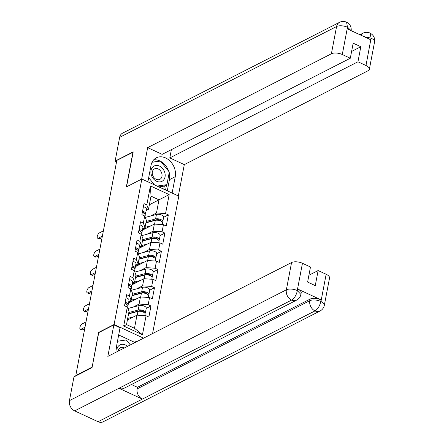 <?xml version="1.0" encoding="UTF-8"?>
<svg xmlns="http://www.w3.org/2000/svg" width="444" height="444" viewBox="0 0 444 444"><rect width="100%" height="100%" fill="white"/><g stroke="black" fill="none" stroke-linecap="round" stroke-linejoin="round"><path stroke-width="0.67" d="M152.581 333.549L178.793 196.154L141.836 179.021L114.086 324.503L143.551 338.161M149.373 204.756L169.175 194.616L150.427 185.925L146.809 204.9L144.006 203.602L141.891 214.691L144.694 215.989L146.392 220.374L145.033 227.495L142.679 228.699M169.175 194.616L165.557 213.592L168.359 214.89L163.614 217.316M142.396 230.186L154.362 224.07L163.442 224.681L166.239 225.985L168.359 214.89M163.442 224.681L162.082 231.807L164.885 233.106L160.14 235.525M138.922 248.401L150.888 242.285L159.968 242.896L162.765 244.194L164.885 233.106M159.968 242.896L158.608 250.022L161.411 251.321L156.665 253.74M135.448 266.616L147.414 260.5L156.493 261.111L159.291 262.41L161.411 251.321M156.493 261.111L155.134 268.237L157.936 269.536L153.191 271.956M131.973 284.826L143.939 278.715L153.019 279.326L155.816 280.625L157.936 269.536M153.019 279.326L151.659 286.447L154.462 287.745L149.717 290.171M128.499 303.041L140.465 296.931L149.545 297.541L152.342 298.84L154.462 287.745M149.545 297.541L148.185 304.662L150.982 305.96L146.243 308.386M127.378 320.057L136.991 315.146L146.065 315.756L148.868 317.055L150.982 305.96M146.065 315.756L142.446 334.732L123.698 326.04L127.323 307.065L129.021 311.449L126.512 324.581L134.488 328.277L136.991 315.146M144.694 215.989L143.334 223.116L140.532 221.817L138.417 232.906L141.22 234.204L139.86 241.331L137.057 240.032L134.943 251.121L137.745 252.42L136.386 259.546L133.583 258.247L131.468 269.336L134.271 270.635L132.911 277.755L130.109 276.457L127.994 287.551L130.797 288.85L129.437 295.97L126.634 294.672L124.52 305.766L127.323 307.065M147.031 234.243L153.008 231.191L154.362 224.07M153.008 231.191L162.082 231.807M143.334 223.116L145.033 227.495M143.556 252.458L149.528 249.406L150.888 242.285M141.22 234.204L142.918 238.589L141.558 245.71L139.205 246.914M149.528 249.406L158.608 250.022M139.86 241.331L141.558 245.71M140.082 270.673L146.054 267.621L147.414 260.5M137.745 252.42L139.444 256.804L138.084 263.925L135.731 265.129M146.054 267.621L155.134 268.237M136.386 259.546L138.084 263.925M136.608 288.889L142.579 285.836L143.939 278.715M134.271 270.635L135.969 275.019L134.61 282.14L132.257 283.344M142.579 285.836L151.659 286.447M132.911 277.755L134.61 282.14M133.133 307.104L139.105 304.051L140.465 296.931M130.797 288.85L132.495 293.234L131.135 300.355L128.782 301.559M139.105 304.051L148.185 304.662M129.437 295.97L131.135 300.355M134.488 328.277L142.446 334.732M123.698 326.04L126.512 324.581M98.857 332.545L98.59 332.417L92.113 367.288M91.952 367.21L75.796 375.469L76.279 375.691M133.139 152.214L116.822 160.395L75.796 375.469M132.978 152.142L126.34 186.935L141.836 179.021M98.59 332.417L114.086 324.503M150.505 216.028L156.482 212.981L158.985 199.844L151.016 196.148L148.507 209.279L146.154 210.484M156.482 212.981L165.557 213.592M146.809 204.9L148.507 209.279M150.427 185.925L151.016 196.148M86.003 321.95L82.068 323.959A2.98 1.321 -65.1 0 0 80.087 326.74A2.98 1.321 -65.1 0 0 80.314 329.293A2.98 1.321 -65.1 0 0 81.063 329.215L82.467 329.864A2.98 1.321 114.9 0 1 81.713 329.942L80.314 329.293M124.919 303.657A4.373 1.931 10.8 0 1 127.905 306.138L127.595 307.775M84.71 328.715L82.467 329.864M125.191 302.253A4.373 1.931 10.8 0 1 128.172 304.739A4.373 1.931 10.8 0 1 127.894 305.244L127.744 305.394M126.046 297.758A4.373 1.931 10.8 0 1 129.032 300.244L128.172 304.739M126.49 304.301A2.647 1.171 -169.2 0 0 125.042 303.036M84.998 327.206L81.063 329.215M139.644 310.706L138.439 311.322M144.977 313.375A4.373 1.931 -169.2 0 0 145.416 312.731A4.373 1.931 -169.2 0 0 143.012 310.445A4.373 1.931 -169.2 0 0 138.201 310.023L128.816 312.515M145.416 312.731L146.27 308.236A4.373 1.931 -169.2 0 0 143.873 305.949A4.373 1.931 -169.2 0 0 139.061 305.528L127.878 308.497M128.605 313.619L139.349 310.767A2.647 1.171 10.8 0 1 142.152 310.978A2.647 1.171 10.8 0 1 143.728 312.293M144.849 315.673L145.144 314.13A4.373 1.931 -169.2 0 0 142.746 311.843A4.373 1.931 -169.2 0 0 137.934 311.427L128.549 313.919M133.727 316.811L127.689 318.415M127.478 319.519L129.459 318.992M117.477 341.231L126.324 339.949L130.336 344.916M127.489 346.37A8.608 6.721 62.9 0 0 116.844 349.744M124.359 347.968A5.894 4.601 62.9 0 0 120.363 347.752A5.894 4.601 62.9 0 0 118.193 351.115M152.697 167.072A8.608 6.721 62.9 0 0 153.285 178.627A8.608 6.721 62.9 0 0 163.381 180.286A8.608 6.721 62.9 0 0 162.793 168.731A8.608 6.721 62.9 0 0 152.697 167.072M153.507 169.602A5.894 4.601 62.9 0 0 153.458 176.89A5.894 4.601 62.9 0 0 159.846 179.376A5.894 4.601 62.9 0 0 160.822 178.649A5.894 4.601 62.9 0 0 160.872 171.362A5.894 4.601 62.9 0 0 154.484 168.875A5.894 4.601 62.9 0 0 153.507 169.602M152.053 162.288L160.445 161.072L169.314 172.044L166.911 184.654L163.958 186.158L158.835 186.902M166.911 184.654L157.059 186.08M154.512 184.898L148.679 177.683M113.853 324.88L107.842 356.41L291.564 262.548A7.948 3.508 10.8 0 1 302.453 263.281L297.252 290.548L300.904 294.422C300.383 296.942 298.962 298.84 296.642 300.111L123.987 388.317A8.147 6.355 -117.1 0 1 118.964 388.267L74.692 410.889A8.147 6.355 -117.1 0 1 69.436 400.632L73.97 376.873L92.047 367.638L98.729 332.611L113.853 324.88L120.052 327.755L116.889 344.333A14.902 11.627 62.9 0 0 117.244 351.604M134.427 342.824L134.526 342.302L136.741 341.17L137.224 341.397M134.526 342.302L118.676 334.954M302.453 263.281L310.478 267.005L307.609 282.068L315.257 285.614L318.132 270.551L326.157 274.27A7.948 3.508 10.8 0 1 329.537 278.022L324.336 305.289A7.948 3.508 -169.2 0 0 320.957 301.537L326.157 274.27M324.336 305.289C323.815 307.809 322.394 309.701 320.074 310.978L103.152 421.8A8.147 6.355 -117.1 0 1 98.074 421.728L142.346 399.106A8.147 6.355 -117.1 0 1 137.141 388.883L309.795 300.677L310.095 299.101A7.948 3.508 10.8 0 1 320.99 299.833L297.824 289.094A7.948 3.508 10.8 0 1 301.204 292.846L300.904 294.422M74.692 410.889L98.074 421.728M296.642 300.111A8.147 6.355 -117.1 0 1 291.619 300.061L118.964 388.267L142.346 399.106L314.996 310.9C317.787 309.135 319.713 306.044 320.762 301.637L320.957 301.537M318.132 270.551L308.907 275.263M131.43 384.515L137.44 387.307L310.095 299.101M137.44 387.307L137.141 388.883M136.641 341.697L136.741 341.17M69.436 400.632L286.363 289.81A8.147 6.355 -117.1 0 0 291.619 300.061C294.411 298.279 296.315 295.188 297.33 290.781M169.17 172.81A14.902 11.627 62.9 0 1 169.425 179.676L175.252 176.695A14.902 11.627 62.9 0 0 170.091 161.105A14.902 11.627 62.9 0 0 156.349 157.809A14.902 11.627 62.9 0 0 151.01 165.457L147.885 181.824M175.252 176.695L172.128 193.062M178.327 195.937L184.299 164.624L169.808 157.909L357.953 61.783L365.984 65.507L371.101 38.023L370.612 39.694L347.447 28.954L347.669 27.162M171.384 149.645L169.808 157.909M351.604 51.437L360.828 46.72L353.18 43.173L350.305 58.236L162.154 154.362L147.663 147.641L331.385 53.78L336.585 26.518L119.664 137.34L115.129 161.1L133.206 151.865L126.534 186.835M141.664 179.11L147.663 147.641M184.299 164.624L368.021 70.763A7.948 3.508 -169.2 0 0 369.364 69.258A7.948 3.508 -169.2 0 0 365.984 65.507M119.664 137.34A8.147 6.355 -117.1 0 1 122.583 133.156L339.505 22.333A8.147 6.355 -117.1 0 0 336.585 26.518A7.948 3.508 10.8 0 1 347.48 27.256L342.28 54.518A7.948 3.508 -169.2 0 0 331.385 53.78M116.561 161.766L115.129 161.1M350.305 58.236L342.28 54.518M360.828 46.72L357.953 61.783M168.742 171.334A14.902 11.627 62.9 0 0 160.678 161.361M160.195 161.111A14.902 11.627 62.9 0 0 153.707 159.834M169.425 179.676L167.294 190.826M159.873 161.155L152.12 162.154M165.573 190.026L166.561 184.832M159.446 161.216L159.785 161.044M163.736 189.172L164.352 185.964M363.991 36.624L370.912 38.117M360.855 35.17A8.147 6.355 -117.1 0 1 362.942 33.2C365.295 32.079 367.632 32.029 369.957 33.039L371.106 38.006M339.505 22.333C341.886 21.207 344.244 21.162 346.581 22.2L347.48 27.256M89.477 303.735L85.542 305.75A2.98 1.321 -65.1 0 0 83.566 308.524A2.98 1.321 -65.1 0 0 83.788 311.078A2.98 1.321 -65.1 0 0 84.543 311L85.942 311.649A2.98 1.321 114.9 0 1 85.187 311.727L83.788 311.078M128.394 285.442A4.373 1.931 10.8 0 1 131.38 287.923L131.069 289.56M88.184 310.506L85.942 311.649M128.666 284.038A4.373 1.931 10.8 0 1 131.646 286.524A4.373 1.931 10.8 0 1 131.369 287.029L131.219 287.179M129.52 279.542A4.373 1.931 10.8 0 1 132.506 282.029L131.646 286.524M129.964 286.086A2.647 1.171 -169.2 0 0 128.516 284.82M88.473 308.991L84.543 311M92.951 285.52L89.016 287.534A2.98 1.321 -65.1 0 0 87.041 290.309A2.98 1.321 -65.1 0 0 87.263 292.862A2.98 1.321 -65.1 0 0 88.017 292.785L89.416 293.434A2.98 1.321 114.9 0 1 88.661 293.512L87.263 292.862M131.868 267.227A4.373 1.931 10.8 0 1 134.854 269.708L134.543 271.345M91.658 292.291L89.416 293.434M132.14 265.823A4.373 1.931 10.8 0 1 135.12 268.309A4.373 1.931 10.8 0 1 134.843 268.814L134.693 268.964M132.995 261.327A4.373 1.931 10.8 0 1 135.981 263.814L135.12 268.309M133.439 267.876A2.647 1.171 -169.2 0 0 131.99 266.605M91.947 290.776L88.017 292.785M96.426 267.31L92.491 269.319A2.98 1.321 -65.1 0 0 90.515 272.094A2.98 1.321 -65.1 0 0 90.737 274.647A2.98 1.321 -65.1 0 0 91.492 274.57L92.89 275.219A2.98 1.321 114.9 0 1 92.136 275.297L90.737 274.647M135.348 249.012A4.373 1.931 10.8 0 1 138.328 251.498L138.017 253.13M95.138 274.076L92.89 275.219M135.614 247.608A4.373 1.931 10.8 0 1 138.6 250.094A4.373 1.931 10.8 0 1 138.317 250.605L138.167 250.749M136.469 243.112A4.373 1.931 10.8 0 1 139.455 245.599L138.6 250.094M136.913 249.661A2.647 1.171 -169.2 0 0 135.464 248.39M95.427 272.561L91.492 274.57M99.9 249.095L95.965 251.104A2.98 1.321 -65.1 0 0 93.989 253.879A2.98 1.321 -65.1 0 0 94.211 256.432A2.98 1.321 -65.1 0 0 94.966 256.36L96.365 257.009A2.98 1.321 114.9 0 1 95.61 257.082L94.211 256.432M138.822 230.797A4.373 1.931 10.8 0 1 141.803 233.283L141.492 234.915M98.612 255.861L96.365 257.009M139.089 229.398A4.373 1.931 10.8 0 1 142.074 231.879A4.373 1.931 10.8 0 1 141.791 232.39L141.642 232.534M139.943 224.903A4.373 1.931 10.8 0 1 142.929 227.384L142.074 231.879M140.387 231.446A2.647 1.171 -169.2 0 0 138.939 230.175M98.901 254.345L94.966 256.36M103.374 230.88L99.439 232.889A2.98 1.321 -65.1 0 0 97.464 235.67A2.98 1.321 -65.1 0 0 97.686 238.223A2.98 1.321 -65.1 0 0 98.44 238.145L99.839 238.794A2.98 1.321 114.9 0 1 99.09 238.872L97.686 238.223M142.296 212.582A4.373 1.931 10.8 0 1 145.282 215.068L144.966 216.7M102.087 237.645L99.839 238.794M142.563 211.183A4.373 1.931 10.8 0 1 145.549 213.664A4.373 1.931 10.8 0 1 145.266 214.174L145.116 214.324M143.418 206.688A4.373 1.931 10.8 0 1 146.403 209.168L145.549 213.664M143.862 213.231A2.647 1.171 -169.2 0 0 142.413 211.96M102.375 236.13L98.44 238.145M128.716 301.914A4.901 2.165 10.8 0 1 129.06 301.803L132.934 300.777M143.118 292.491L141.913 293.107M148.451 295.16A4.373 1.931 -169.2 0 0 148.89 294.516A4.373 1.931 -169.2 0 0 146.487 292.23A4.373 1.931 -169.2 0 0 141.675 291.813L132.29 294.3M148.89 294.516L149.745 290.021A4.373 1.931 -169.2 0 0 147.347 287.734A4.373 1.931 -169.2 0 0 142.535 287.318L131.352 290.282M132.079 295.404L142.824 292.552A2.647 1.171 10.8 0 1 145.626 292.763A2.647 1.171 10.8 0 1 147.203 294.078M148.324 297.458L148.618 295.915A4.373 1.931 -169.2 0 0 146.22 293.628A4.373 1.931 -169.2 0 0 141.408 293.212L132.023 295.704M137.202 298.596L131.163 300.2M132.19 283.699A4.901 2.165 10.8 0 1 132.534 283.588L136.408 282.562M146.592 274.275L145.388 274.892M151.926 276.945A4.373 1.931 -169.2 0 0 152.364 276.301A4.373 1.931 -169.2 0 0 149.967 274.015A4.373 1.931 -169.2 0 0 145.149 273.598L135.764 276.085M152.364 276.301L153.219 271.806A4.373 1.931 -169.2 0 0 150.821 269.519A4.373 1.931 -169.2 0 0 146.009 269.103L134.826 272.067M135.553 277.189L146.298 274.342A2.647 1.171 10.8 0 1 149.101 274.553A2.647 1.171 10.8 0 1 150.677 275.868M151.798 279.243L152.092 277.7A4.373 1.931 -169.2 0 0 149.695 275.413A4.373 1.931 -169.2 0 0 144.883 274.997L135.498 277.489M140.676 280.38L134.637 281.984M135.664 265.484A4.901 2.165 10.8 0 1 136.008 265.379L139.882 264.347M150.066 256.066L148.868 256.676M155.4 258.73A4.373 1.931 -169.2 0 0 155.838 258.086A4.373 1.931 -169.2 0 0 153.441 255.8A4.373 1.931 -169.2 0 0 148.623 255.383L139.238 257.875M155.838 258.086L156.693 253.591A4.373 1.931 -169.2 0 0 154.296 251.304A4.373 1.931 -169.2 0 0 149.484 250.888L138.3 253.857M139.028 258.974L149.772 256.127A2.647 1.171 10.8 0 1 152.575 256.338A2.647 1.171 10.8 0 1 154.151 257.653M155.278 261.028L155.572 259.49A4.373 1.931 -169.2 0 0 153.169 257.198A4.373 1.931 -169.2 0 0 148.357 256.782L138.972 259.274M144.15 262.165L138.112 263.769M139.138 247.269A4.901 2.165 10.8 0 1 139.483 247.164L143.357 246.131M153.541 237.851L152.342 238.461M158.874 240.515A4.373 1.931 -169.2 0 0 159.313 239.871A4.373 1.931 -169.2 0 0 156.915 237.584A4.373 1.931 -169.2 0 0 152.098 237.168L142.713 239.66M159.313 239.871L160.167 235.376A4.373 1.931 -169.2 0 0 157.77 233.089A4.373 1.931 -169.2 0 0 152.958 232.673L141.775 235.642M142.502 240.765L153.247 237.912A2.647 1.171 10.8 0 1 156.049 238.123A2.647 1.171 10.8 0 1 157.631 239.438M158.752 242.818L159.046 241.275A4.373 1.931 -169.2 0 0 156.643 238.983A4.373 1.931 -169.2 0 0 151.831 238.567L142.446 241.059M147.624 243.95L141.586 245.554M142.613 229.054A4.901 2.165 10.8 0 1 142.957 228.949L146.831 227.916M157.021 219.636L155.816 220.252M162.349 222.3A4.373 1.931 -169.2 0 0 162.787 221.656A4.373 1.931 -169.2 0 0 160.389 219.369A4.373 1.931 -169.2 0 0 155.572 218.953L146.187 221.445M162.787 221.656L163.642 217.16A4.373 1.931 -169.2 0 0 161.244 214.874A4.373 1.931 -169.2 0 0 156.432 214.458L145.249 217.427M145.976 222.549L156.721 219.697A2.647 1.171 10.8 0 1 159.524 219.908A2.647 1.171 10.8 0 1 161.105 221.223M162.227 224.603L162.521 223.06A4.373 1.931 -169.2 0 0 160.123 220.773A4.373 1.931 -169.2 0 0 155.306 220.352L145.921 222.844M151.099 225.741L145.06 227.339M143.423 312.132L143.49 311.777M138.201 310.023L139.061 305.528M137.224 315.157L137.934 311.427M320.99 299.833L320.768 301.626M297.524 290.67L297.824 289.094M297.252 290.548A7.948 3.508 10.8 0 0 286.363 289.81L291.564 262.548M320.074 310.978A8.147 6.355 -117.1 0 1 314.996 310.9A8.147 6.355 -117.1 0 1 309.795 300.677C312.77 299.456 316.406 299.706 320.685 301.409M369.969 33.045C373.548 34.976 375.08 37.962 374.564 41.991A7.948 3.508 -169.2 0 0 371.184 38.245M351.149 30.669L347.746 27.378M146.897 293.917L146.964 293.562M141.675 291.813L142.535 287.318M140.698 296.942L141.408 293.212M150.372 275.702L150.438 275.347M145.149 273.598L146.009 269.103M144.172 278.732L144.883 274.997M153.846 257.492L153.913 257.132M148.623 255.383L149.484 250.888M147.647 260.517L148.357 256.782M157.32 239.277L157.387 238.916M152.098 237.168L152.958 232.673M151.121 242.302L151.831 238.567M160.795 221.062L160.861 220.701M155.572 218.953L156.432 214.458M154.595 224.087L155.306 220.352M359.923 34.737L362.942 33.2M369.364 69.258L374.564 41.991M346.592 22.206C350.133 24.148 351.648 27.123 351.126 31.13"/></g></svg>
